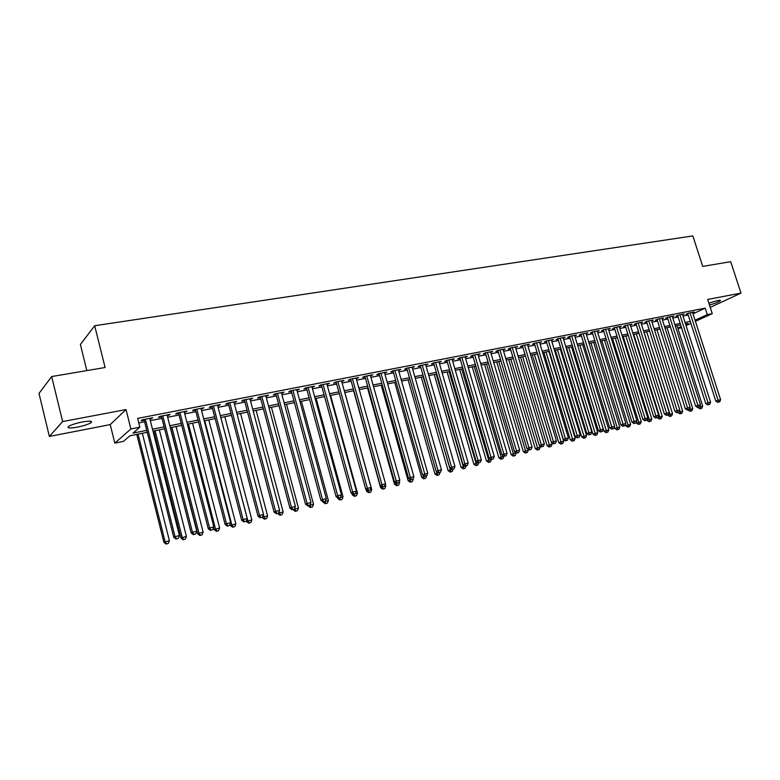 <?xml version="1.0" encoding="UTF-8"?>
<svg xmlns="http://www.w3.org/2000/svg" width="780" height="780" viewBox="0 0 780 780"><rect width="100%" height="100%" fill="white"/><g stroke="black" fill="none" stroke-linecap="round" stroke-linejoin="round"><path stroke-width="1.17" d="M77.356 427.148C83.821 425.812 88.374 424.32 91.026 422.682C92.781 420.947 89.866 420.712 82.29 421.98C75.796 423.316 71.204 424.808 68.523 426.445C66.787 428.22 69.732 428.454 77.356 427.148M709.478 305.038C714.987 303.459 718.604 302.035 720.32 300.748C720.769 300.202 719.92 300.125 717.746 300.514L708.864 303.127M147.245 432.296L129.919 435.786L123.445 441.382L114.826 443.137L130.894 428.961L139.854 427.186L133.019 433.105L146.757 430.355M110.214 424.603L126.028 409.568L62.624 421.58L51.685 376.545L39 393.432L49.364 436.439L110.214 424.603L114.826 443.137M86.843 370.598L80.389 344.487L94.682 325.738L692.845 235.921L702.731 266.409L730.684 261.68L741 293.124L707.665 299.442L712.267 313.648L695.419 321.321M681.515 327.668L677.986 328.702M62.624 421.58L49.364 436.439M710.239 307.388L741 293.124M149.926 419.104L152.792 417.758L142.282 419.815L141.131 420.82L144.193 420.225M167.271 415.711L170.089 414.385L159.744 416.403L158.545 417.417L161.567 416.822M184.353 412.366L187.122 411.05L176.933 413.039L175.695 414.063L178.669 413.478M201.172 409.081L203.902 407.774L193.859 409.734L192.582 410.758L195.507 410.183M217.737 405.834L220.418 404.547L210.532 406.477L209.216 407.501L212.092 406.936M234.049 402.646L236.691 401.378L226.96 403.279L225.595 404.303L228.433 403.748M250.117 399.497L252.72 398.248L243.126 400.12L241.732 401.144L244.53 400.598M265.951 396.406L268.515 395.158L259.067 397L257.624 398.034L260.383 397.498M281.551 393.354L284.076 392.125L274.765 393.939L273.283 394.973L276.003 394.436M296.927 390.341L299.403 389.123L290.228 390.916L288.717 391.95L291.398 391.423M312.078 387.377L314.515 386.178L305.477 387.943L303.927 388.976L306.569 388.459M327.005 384.462L329.404 383.263L320.502 385.008L318.923 386.041L321.516 385.534M341.728 381.576L344.087 380.396L335.302 382.112L333.694 383.146L336.258 382.648M356.236 378.739L358.566 377.578L349.908 379.265L348.26 380.299L350.785 379.802M370.539 375.94L372.83 374.79L364.289 376.457L362.622 377.491L365.118 377.003M384.637 373.181L386.899 372.04L378.485 373.688L376.779 374.722L379.236 374.244M398.551 370.461L400.774 369.33L392.476 370.948L390.751 371.992L393.169 371.514M412.259 367.78L414.453 366.659L406.273 368.257L404.518 369.291L406.906 368.823M425.792 365.128L427.957 364.026L419.874 365.596L418.099 366.639L420.459 366.181M439.14 362.524L441.265 361.423L433.3 362.983L431.496 364.016L433.816 363.558M452.302 359.95L454.399 358.858L446.54 360.389L444.707 361.433L447.008 360.984M465.28 357.406L467.356 356.333L459.595 357.844L457.753 358.878L460.015 358.439M478.101 354.9L480.139 353.837L472.485 355.329L470.613 356.363L472.846 355.924M490.737 352.423L492.745 351.37L485.199 352.843L483.308 353.876L485.511 353.447M503.217 349.986L505.196 348.943L497.747 350.395L495.836 351.429L498.01 351M510.159 347.968L539.253 445.497L544.342 443.937L515.346 346.954L515.531 347.578L517.481 346.534L510.13 347.977L508.19 349.011L510.344 348.592M527.68 345.189L529.61 344.175L522.356 345.589L520.396 346.622L522.512 346.213M539.672 342.829L541.583 341.835L534.417 343.229L532.438 344.273L534.534 343.863M551.509 340.499L553.4 339.524L546.322 340.909L544.333 341.942L546.39 341.543M563.199 338.198L565.061 337.252L558.08 338.608L556.072 339.641L558.109 339.251M574.743 335.927L576.576 335L569.683 336.346L567.655 337.379L569.673 336.989M586.131 333.694L587.954 332.777L581.149 334.103L579.101 335.137L581.09 334.747M597.392 331.481L599.186 330.584L592.459 331.9L590.401 332.933L592.361 332.543M608.498 329.296L610.272 328.419L603.642 329.716L601.565 330.749L603.496 330.369M619.476 327.142L621.231 326.274L614.679 327.561L612.583 328.585L614.494 328.214M630.318 325.006L632.053 324.168L625.579 325.426L623.474 326.459L625.365 326.089M641.024 322.91L642.74 322.081L636.343 323.329L634.218 324.353L636.09 323.993M651.602 320.834L653.299 320.014L646.981 321.253L644.846 322.276L646.688 321.916M662.054 318.776L663.731 317.977L657.491 319.195L655.337 320.219L657.169 319.868M672.38 316.748L674.037 315.968L667.865 317.168L665.71 318.191L667.514 317.84M682.588 314.75L684.226 313.979L678.122 315.169L675.958 316.192L677.732 315.841M693.001 313.823L705.198 308.149L137.641 418.402L139.854 427.186M138.781 422.916L144.593 421.775M150.316 420.654L161.957 418.363M167.661 417.251L179.059 415.009M184.743 413.897L195.907 411.703M201.562 410.592L212.492 408.447M218.127 407.335L228.823 405.239M234.439 404.137L244.92 402.08M250.516 400.978L260.773 398.96M266.351 397.868L276.393 395.899M281.95 394.807L291.788 392.876M297.317 391.784L306.959 389.893M312.468 388.81L321.916 386.958M327.395 385.876L336.648 384.062M342.118 382.99L351.185 381.215M356.626 380.143L365.508 378.398M370.929 377.335L379.626 375.628M385.027 374.566L393.559 372.889M398.941 371.836L407.296 370.188M412.649 369.135L420.849 367.526M426.182 366.483L434.206 364.904M439.52 363.86L447.389 362.32M452.683 361.276L460.395 359.765M465.67 358.732L473.236 357.24M478.481 356.216L485.891 354.754M491.127 353.73L498.391 352.306M503.607 351.283L510.725 349.879M515.911 348.865L522.902 347.49M528.07 346.476L534.914 345.13M540.062 344.116L546.78 342.8M551.908 341.796L558.49 340.499M563.599 339.495L570.053 338.227M575.143 337.233L581.471 335.985M586.541 334.99L592.742 333.772M597.792 332.787L603.876 331.588M608.907 330.603L614.874 329.433M619.885 328.448L625.736 327.298M630.727 326.313L636.47 325.192M641.433 324.217L647.068 323.105M652.021 322.14L657.54 321.048M662.474 320.083L667.885 319.02M672.799 318.055L678.112 317.011M683.007 316.056L688.213 315.032M692.669 312.77L694.288 312.01L688.262 313.19L686.078 314.213L687.843 313.862M126.028 409.568L130.894 428.961M705.198 308.149L707.294 314.632L712.267 313.648M51.685 376.545L105.105 367.507L94.682 325.738M685.708 324.5L688.018 323.447L685.532 323.944M680.638 324.928L675.334 326.001M670.42 326.986L665.008 328.078M660.075 329.062L654.557 330.174M649.613 331.178L643.987 332.309M639.015 333.304L633.282 334.464M628.29 335.468L622.44 336.648M617.438 337.652L611.471 338.851M606.44 339.865L600.356 341.084M595.316 342.108L589.115 343.356M584.044 344.37L577.717 345.647L604.003 431.291L608.839 429.819L582.679 344.643M572.637 346.671L566.183 347.968M561.073 349.001L554.492 350.317M549.364 351.351L542.656 352.706M537.508 353.74L530.663 355.115M525.496 356.158L518.515 357.562M513.328 358.605L506.21 360.038M501.004 361.091L493.74 362.554M488.504 363.607L481.094 365.098M475.849 366.151L468.293 367.673M463.018 368.735L455.305 370.285M450.011 371.348L442.153 372.938M436.839 374.01L428.805 375.619M423.472 376.691L415.282 378.349M409.929 379.421L401.573 381.108M396.201 382.19L387.67 383.906M382.268 384.988L373.571 386.744M368.15 387.835L359.268 389.62M353.827 390.712L344.76 392.545M339.3 393.637L330.047 395.499M324.558 396.61L315.12 398.512M309.611 399.613L299.969 401.554M294.44 402.665L284.602 404.654M279.055 405.766L269.002 407.794M263.435 408.915L253.169 410.982M247.582 412.103L237.101 414.209M231.484 415.34L220.789 417.495M215.143 418.636L204.224 420.829M198.559 421.97L187.405 424.213M181.72 425.363L170.323 427.654M164.619 428.805L152.977 431.145M677.791 328.117L681.164 326.576M690.895 323.388L686.059 325.591M695.058 320.219L707.294 314.632M152.48 429.205L164.122 426.875M169.826 425.724L181.223 423.442M186.907 422.302L198.071 420.069M203.726 418.938L214.656 416.744M220.291 415.613L230.997 413.468M236.613 412.347L247.084 410.251M252.681 409.13L262.938 407.072M268.515 405.951L278.558 403.942M284.115 402.831L293.953 400.852M299.481 399.75L309.124 397.819M314.632 396.708L324.07 394.816M329.56 393.724L338.812 391.862M344.273 390.77L353.34 388.957M358.781 387.865L367.663 386.081M373.084 384.998L381.781 383.253M387.182 382.171L395.704 380.465M401.086 379.392L409.441 377.715M414.794 376.642L422.984 374.995M428.327 373.932L436.351 372.323M441.665 371.26L449.534 369.681M454.818 368.618L462.53 367.078M467.805 366.015L475.361 364.504M480.616 363.451L488.026 361.969M493.252 360.916L500.516 359.463M505.723 358.42L512.85 356.996M518.037 355.953L525.018 354.549M530.185 353.515L537.03 352.151M542.178 351.117L548.886 349.772M554.014 348.738L560.596 347.422M565.705 346.398L572.149 345.111M577.239 344.087L583.567 342.82M588.637 341.806L594.838 340.558M599.888 339.553L605.972 338.335M610.993 337.321L616.96 336.131M621.972 335.127L627.822 333.957M632.804 332.953L638.547 331.802M643.51 330.808L649.145 329.677M654.088 328.692L659.607 327.581M664.541 326.596L669.952 325.514M674.856 324.529L680.17 323.466M685.064 322.481L690.271 321.438M503.081 349.352L503.266 349.976M490.659 351.78L490.844 352.404M478.062 354.237L478.247 354.871M465.299 356.733L465.485 357.367M452.371 359.258L452.556 359.892M439.257 361.813L439.442 362.466M425.968 364.406L426.163 365.06M412.503 367.039L412.688 367.692M398.843 369.71L399.029 370.363M384.998 372.411L385.183 373.074M370.958 375.151L371.144 375.823M356.714 377.939L356.899 378.612M342.274 380.757L342.459 381.44M327.619 383.614L327.815 384.306M312.76 386.519L312.946 387.212M297.687 389.464L297.872 390.156M282.38 392.447L282.575 393.149M266.857 395.479L267.052 396.191M251.102 398.56L251.297 399.272M235.111 401.68L235.306 402.402M218.878 404.849L219.073 405.571M202.4 408.067L202.585 408.798M185.669 411.343L185.855 412.074M168.675 414.658L168.87 415.399M151.418 418.022L151.612 418.772M687.707 313.453L715.835 401.144L718.107 400.315L690.027 312.848M718.721 402.09L719.725 401.846L718.721 402.09L718.107 400.315L720.603 399.691L692.533 312.351M715.835 401.144L717.815 402.421M719.725 401.846L720.603 399.691M697.983 407.423L702.692 406.146L677.011 325.66M699.952 405.941L700.84 408.505L699.962 408.827L701.825 408.262L700.84 408.505M702.692 406.146L701.825 408.262M699.962 408.827L698.032 407.56M677.596 315.412L705.793 403.66L708.055 402.841L679.907 314.818M708.688 404.625L709.693 404.372L708.688 404.625L708.055 402.841L710.58 402.207L682.451 314.32M705.793 403.66L707.782 404.956M709.693 404.372L710.58 402.207M667.378 317.401L695.633 406.214L697.885 405.395L669.669 316.816M698.529 407.189L699.553 406.926L698.529 407.189L697.885 405.395L700.44 404.752L672.243 316.319M695.633 406.214L697.622 407.511M699.553 406.926L700.44 404.752M657.023 319.42L685.347 408.798L687.59 407.979L659.315 318.844M688.243 409.783L689.276 409.519L688.243 409.783L687.59 407.979L690.173 407.335L661.918 318.337M685.347 408.798L687.346 410.104M689.276 409.519L690.173 407.335M646.552 321.457L674.934 411.411L677.157 410.602L648.823 320.892M677.83 412.406L678.883 412.142L677.83 412.406L677.157 410.602L679.78 409.939L651.456 320.375M674.934 411.411L676.942 412.727M678.883 412.142L679.78 409.939M688.028 409.939L692.757 408.652L667.017 327.668M689.871 408.077L690.885 411.031L690.017 411.343L691.889 410.777L690.885 411.031M692.757 408.652L691.889 410.777M690.017 411.343L688.077 410.075M677.957 412.474L682.705 411.197L656.916 329.706M679.663 410.231L680.813 413.585L679.945 413.897L681.827 413.322L680.813 413.585M682.705 411.197L681.827 413.322M679.945 413.897L678.005 412.62M667.758 415.019L672.526 413.761L646.688 331.763M644.105 332.28L670.625 416.159L669.767 416.471L671.648 415.906L670.625 416.159M672.526 413.761L671.648 415.906M669.767 416.471L667.807 415.184M657.433 417.583L662.23 416.354L636.334 333.85M633.731 334.376L660.309 418.772L659.451 419.084L661.352 418.509L660.309 418.772M662.23 416.354L661.352 418.509M659.451 419.084L657.491 417.787M635.944 323.524L664.394 414.063L666.608 413.244L638.216 322.959M667.3 415.067L668.353 414.794L667.3 415.067L666.608 413.244L669.259 412.581L640.877 322.442M664.394 414.063L666.403 415.389M668.353 414.794L669.259 412.581M646.951 420.098L651.807 418.987L625.862 335.956M623.22 336.482L649.876 421.415L649.018 421.726L650.929 421.151L649.876 421.415M651.807 418.987L650.929 421.151M649.018 421.726L647.059 420.43M625.209 325.611L653.718 416.744L655.922 415.935L627.471 325.065M656.624 417.758L657.696 417.485L656.624 417.758L655.922 415.935L658.603 415.252L630.172 324.529M653.718 416.744L655.746 418.08M657.696 417.485L658.603 415.252M636.246 422.311L636.49 423.091L641.267 421.639L615.264 338.091M612.592 338.627L639.308 424.096L638.459 424.408L640.37 423.823L639.308 424.096M641.267 421.639L640.37 423.823M638.459 424.408L636.49 423.091M614.347 327.717L642.915 419.455L645.109 418.645L616.59 327.181M645.82 420.478L646.913 420.206L645.82 420.478L645.109 418.645L647.819 417.963L619.32 326.654M642.915 419.455L644.943 420.8M646.913 420.206L647.819 417.963M625.414 424.554L625.794 425.792L630.591 424.34L604.529 340.246M601.828 340.792L628.621 426.806L627.773 427.108L629.694 426.533L628.621 426.806M630.591 424.34L629.694 426.533M627.773 427.108L625.794 425.792M603.34 329.862L631.975 422.204L634.15 421.395L605.582 329.335M634.881 423.238L635.983 422.965L634.881 423.238L634.15 421.395L636.899 420.703L608.341 328.799M631.975 422.204L634.013 423.56M635.983 422.965L636.899 420.703M614.435 426.806L614.971 428.522L619.778 427.06L593.678 342.43M590.938 342.985L617.789 429.546L616.951 429.858L618.881 429.273L617.789 429.546M619.778 427.06L618.881 429.273M616.951 429.858L614.971 428.522M592.205 332.026L620.899 424.983L623.054 424.183L594.428 331.51M623.805 426.036L624.926 425.753L623.805 426.036L623.054 424.183L625.843 423.481L597.226 330.964M620.899 424.983L622.947 426.348M624.926 425.753L625.843 423.481M580.925 334.22L609.677 427.801L611.822 427.001L583.138 333.713M612.592 428.863L613.724 428.581L612.592 428.863L611.822 427.001L614.65 426.29L585.975 333.167M609.677 427.801L611.734 429.185M613.724 428.581L614.65 426.29M569.507 336.433L598.318 430.657L600.444 429.858L571.701 335.946M601.224 431.73L602.375 431.438L601.224 431.73L600.444 429.858L603.301 429.136L574.577 335.39M598.318 430.657L600.376 432.042M602.375 431.438L603.301 429.136M557.934 338.686L586.804 433.553L588.919 432.754L560.118 338.208M589.719 434.626L590.879 434.333L589.719 434.626L588.919 432.754L591.815 432.023L563.033 337.642M586.804 433.553L588.871 434.947M590.879 434.333L591.815 432.023M546.224 340.957L575.152 436.478L577.249 435.679L548.389 340.499M578.068 437.57L579.238 437.268L578.068 437.57L577.249 435.679L580.183 434.947L551.343 339.924M575.152 436.478L577.219 437.882M579.238 437.268L580.183 434.947M534.349 343.268L563.335 439.442L565.422 438.652L536.513 342.82M566.251 440.544L567.44 440.252L566.251 440.544L565.422 438.652L568.386 437.902L539.497 342.244M563.335 439.442L565.422 440.866M567.44 440.252L568.386 437.902M522.337 345.598L551.372 442.445L553.439 441.656L524.472 345.169M554.288 443.566L555.496 443.264L554.288 443.566L553.439 441.656L556.442 440.905L527.495 344.584M551.372 442.445L553.459 443.878M555.496 443.264L556.442 440.905M542.168 446.618L543.387 446.316L542.168 446.618L541.291 444.707L512.284 347.558M539.253 445.497L541.349 446.93M543.387 446.316L544.342 443.937M497.825 350.376L526.968 448.578L528.986 447.798L499.931 349.966M529.883 449.719L531.112 449.407L529.883 449.719L528.986 447.798L532.077 447.018L503.032 349.362M526.968 448.578L529.074 450.031M531.112 449.407L532.077 447.018M485.326 352.823L514.517 451.708L516.516 450.928L487.412 352.414M517.433 452.858L518.681 452.546L517.433 452.858L516.516 450.928L519.655 450.138L490.552 351.799M514.517 451.708L516.623 453.17M518.681 452.546L519.655 450.138M472.66 355.29L501.901 454.877L503.88 454.096L474.727 354.89M504.816 456.037L506.083 455.725L504.816 456.037L503.88 454.096L507.058 453.297L477.916 354.266M501.901 454.877L504.017 456.349M506.083 455.725L507.058 453.297M459.829 357.796L489.109 458.094L491.069 457.314L461.867 357.396M492.024 459.264L493.311 458.942L492.024 459.264L491.069 457.314L494.286 456.505L465.094 356.772M489.109 458.094L491.234 459.576M493.311 458.942L494.286 456.505M579.91 345.209L606.83 432.325L606.001 432.627L607.932 432.042L606.83 432.325M608.839 429.819L607.932 432.042M606.001 432.627L604.003 431.291M566.611 347.88L592.907 434.09L597.763 432.617L571.555 346.885M568.747 347.451L595.735 435.133L594.906 435.445L596.846 434.85L595.735 435.133M597.763 432.617L596.846 434.85M594.906 435.445L592.907 434.09M555.321 350.152L581.675 436.927L586.541 435.445L560.284 349.157M557.447 349.723L584.503 437.98L583.684 438.282L585.624 437.697L584.503 437.98M586.541 435.445L585.624 437.697M583.684 438.282L581.675 436.927M543.904 352.453L570.297 439.793L575.182 438.311L548.886 351.448M546.01 352.034L573.125 440.866L572.306 441.168L574.265 440.573L573.125 440.866M575.182 438.311L574.265 440.573M572.306 441.168L570.297 439.793M532.331 354.783L558.773 442.699L563.677 441.207L537.332 353.779M534.417 354.364L561.6 443.781L560.791 444.083L562.76 443.488L561.6 443.781M563.677 441.207L562.76 443.488M560.791 444.083L558.773 442.699M520.611 357.142L547.102 445.653L552.025 444.142L551.558 442.572M522.688 356.723L549.929 446.735L549.13 447.037L551.099 446.443L549.929 446.735M552.025 444.142L551.099 446.443M549.13 447.037L547.102 445.653M508.745 359.531L535.285 448.627L540.228 447.125L539.867 445.916M510.802 359.112L538.112 449.728L537.313 450.031L539.292 449.426L538.112 449.728M540.228 447.125L539.292 449.426M537.313 450.031L535.285 448.627M496.733 361.949L523.312 451.649L528.274 450.138L528.031 449.319M498.771 361.54L526.13 452.761L525.35 453.063L527.338 452.459L526.13 452.761M528.274 450.138L527.338 452.459M525.35 453.063L523.312 451.649M484.565 364.397L511.183 454.711L516.038 452.761M486.574 363.997L514 455.842L513.23 456.134L515.229 455.53L514 455.842M516.165 453.19L515.229 455.53M513.23 456.134L511.183 454.711M472.231 366.883L498.888 457.811L503.89 456.261M474.23 366.483L501.716 458.952L500.945 459.244L502.954 458.64L501.716 458.952M503.9 456.281L502.954 458.64M500.945 459.244L498.888 457.811M459.742 369.398L486.437 460.951L491.137 459.508M461.711 368.998L489.265 462.101L488.504 462.404L490.513 461.789L489.265 462.101M491.429 459.527L490.513 461.789M488.504 462.404L486.437 460.951M447.086 371.943L473.821 464.139L478.179 462.774M449.036 371.553L476.648 465.299L475.898 465.592L477.916 464.977L476.648 465.299M478.832 462.706L477.916 464.977M475.898 465.592L473.821 464.139M446.813 360.34L476.151 461.341L478.081 460.57L448.841 359.941M479.056 462.54L480.363 462.209L479.056 462.54L478.081 460.57L481.348 459.752L452.107 359.307M476.151 461.341L478.276 462.842M480.363 462.209L481.348 459.752M433.631 362.915L463.008 464.646L464.919 463.876L435.63 362.524M465.913 465.855L467.24 465.514L465.913 465.855L464.919 463.876L468.224 463.047L438.945 361.871M463.008 464.646L465.143 466.157M467.24 465.514L468.224 463.047M420.264 365.527L449.68 467.99L451.571 467.23L422.243 365.137M452.585 469.209L453.931 468.877L452.585 469.209L451.571 467.23L454.925 466.391L425.607 364.484M449.68 467.99L451.834 469.511M453.931 468.877L454.925 466.391M406.721 368.17L436.176 471.383L438.038 470.623L408.661 367.79M439.072 472.622L440.437 472.28L439.072 472.622L438.038 470.623L441.441 469.774L412.074 367.127M436.176 471.383L438.331 472.924M440.437 472.28L441.441 469.774M434.265 374.527L461.038 467.366L465.046 466.079M436.195 374.137L463.856 468.536L463.115 468.829L465.143 468.215L463.856 468.536M466.069 465.923L465.143 468.215M463.115 468.829L461.038 467.366M421.268 377.14L448.081 470.632L451.727 469.443M423.179 376.76L450.898 471.822L450.167 472.115L452.205 471.49L450.898 471.822M453.131 469.19L452.205 471.49M450.167 472.115L448.081 470.632M408.106 379.792L434.947 473.947L438.223 472.846M436.254 471.442L437.765 475.147L437.044 475.439L439.091 474.815L437.765 475.147M440.047 472.436L439.091 474.815M437.044 475.439L434.947 473.947M394.758 382.473L421.639 477.311L424.534 476.297M423.043 475.235L424.456 478.52L423.735 478.813L425.792 478.179L424.456 478.52M392.983 370.851L422.477 474.825L427.762 473.206L426.748 475.732L424.632 476.375L426.748 475.732L425.792 478.179M423.735 478.813L421.639 477.311M425.373 476.073L394.904 370.481M398.356 369.798L427.762 473.206M422.477 474.825L424.632 476.375M381.235 385.203L408.145 480.714L410.641 479.807M409.646 479.086L410.953 481.942L410.251 482.225L412.318 481.601L410.953 481.942M412.786 479.261L413.137 478.559M413.302 479.135L412.318 481.601M410.251 482.225L408.145 480.714M379.051 373.571L408.584 478.315L410.387 477.565L380.942 373.201M411.479 479.583L412.873 479.232L411.479 479.583L410.387 477.565L413.887 476.687L384.452 372.518M408.584 478.315L410.748 479.875M412.873 479.232L413.887 476.687M367.526 387.962L394.465 484.165L396.562 483.356M396.074 482.995L397.273 485.404L396.581 485.696L398.648 485.062L397.273 485.404M398.707 482.81L399.643 482.576L399.321 481.455M399.643 482.576L398.648 485.062M396.581 485.696L394.465 484.165M364.923 376.331L394.485 481.855L396.269 481.114L366.795 375.97M397.381 483.132L398.794 482.781L397.381 483.132L396.269 481.114L399.818 480.217L370.344 375.268M394.485 481.855L396.669 483.434M398.794 482.781L399.818 480.217M353.623 390.76L380.591 487.666L382.278 486.964M384.433 486.418L385.788 486.067L385.32 484.38M383.399 488.923L384.793 488.572L383.399 488.923L382.317 486.993M385.788 486.067L384.793 488.572M382.717 489.206L380.591 487.666M350.6 379.129L380.191 485.443L381.947 484.712L352.433 378.768M383.077 486.74L384.52 486.379L383.077 486.74L381.947 484.712L385.544 483.805L356.041 378.066M380.191 485.443L382.375 487.032M384.52 486.379L385.544 483.805M366.005 489.313L366.532 491.215L367.838 490.659M369.954 490.064L371.748 489.616L344.828 392.525M369.33 492.482L370.744 492.131L369.33 492.482L368.257 490.601M371.748 489.616L370.744 492.131M368.657 492.765L366.532 491.215M336.073 381.966L365.693 489.089L367.419 488.358L337.877 381.615M368.579 490.396L370.032 490.035L368.579 490.396L367.419 488.358L371.065 487.441L341.533 380.903M365.693 489.089L367.887 490.688M370.032 490.035L371.065 487.441M351.887 493.447L352.267 494.812L353.311 494.364M355.261 493.769L357.503 493.204L330.564 395.401M355.056 496.099L356.489 495.739L355.056 496.099L353.964 494.198M357.503 493.204L356.489 495.739M354.393 496.382L352.267 494.812M321.331 384.842L350.981 492.784L352.677 492.053L323.105 384.501M353.857 494.11L355.339 493.74L353.857 494.11L352.677 492.053L356.382 491.127L326.82 383.77M350.981 492.784L353.184 494.403M355.339 493.74L356.382 491.127M337.574 497.659L337.798 498.459L338.822 498.02M340.353 497.533L343.054 496.85L316.095 398.307M340.587 499.766L342.04 499.395L340.587 499.766L339.466 497.854M343.054 496.85L342.04 499.395M339.934 500.048L337.798 498.459M306.374 387.767L336.053 496.538L337.711 495.807L308.119 387.426M338.93 497.874L340.431 497.494L338.93 497.874L337.711 495.807L341.474 494.871L311.883 386.685M336.053 496.538L338.257 498.166M340.431 497.494L341.474 494.871M323.056 501.94L324.129 501.725M325.221 501.345L328.399 500.546L301.411 401.261M325.904 503.49L327.376 503.11L325.904 503.49L324.753 501.55M328.399 500.546L327.376 503.11M325.27 503.763L323.125 502.164M291.203 390.731L320.902 500.341L322.53 499.619L292.919 390.39M323.768 501.696L325.299 501.316L323.768 501.696L322.53 499.619L326.352 498.664L296.741 389.649M320.902 500.341L323.115 501.979M325.299 501.316L326.352 498.664M308.188 505.752L309.221 505.489M309.865 505.216L313.531 504.29L286.533 404.264M311.005 507.263L312.507 506.883L311.005 507.263L309.796 505.255M313.531 504.29L312.507 506.883M310.391 507.526L308.236 505.927M275.818 393.734L305.536 504.202L307.125 503.49L277.485 393.403M308.392 505.576L309.943 505.186L308.392 505.576L307.125 503.49L310.996 502.515L281.365 392.652M305.536 504.202L307.749 505.859M309.943 505.186L310.996 502.515M293.085 509.555L298.457 508.102L271.43 407.306M294.538 508.648L295.903 511.085L295.288 511.358L297.424 510.705L295.903 511.085M298.457 508.102L297.424 510.705M295.288 511.358L293.134 509.73M260.189 396.786L289.926 508.121L291.486 507.419L261.827 396.464M292.783 509.516L294.352 509.116L292.783 509.516L291.486 507.419L295.415 506.425L265.765 395.694M289.926 508.121L292.159 509.788M294.352 509.116L295.415 506.425M277.758 513.425L283.15 511.953L256.113 410.387M279.016 511.885L280.566 514.975L279.971 515.239L282.116 514.576L280.566 514.975M283.15 511.953L282.116 514.576M279.971 515.239L277.807 513.601M244.335 399.877L274.082 512.099L275.603 511.407L245.934 399.565M276.929 513.513L278.528 513.103L276.929 513.513L275.603 511.407L279.601 510.403L249.931 398.785M274.082 512.099L276.325 513.786M278.528 513.103L279.601 510.403M262.187 517.286L267.618 515.873L240.572 413.517M263.25 515.161L265.015 518.914L264.43 519.178L266.575 518.515L265.015 518.914M267.618 515.873L266.575 518.515M264.43 519.178L262.255 517.53M228.248 403.026L258.005 516.136L259.486 515.453L229.807 402.714M260.842 517.569L262.46 517.159L260.842 517.569L259.486 515.453L263.543 514.429L233.864 401.924M258.005 516.136L260.247 517.842M262.46 517.159L263.543 514.429M246.304 520.874L246.47 521.508L251.862 519.85L224.806 416.686M220.828 417.485L247.884 520.855L249.22 522.912L248.654 523.175L250.809 522.512L249.22 522.912M251.862 519.85L250.809 522.512M248.654 523.175L246.47 521.508M211.906 406.214L241.673 520.24L243.116 519.558L213.428 405.922M244.501 521.683L246.149 521.274L244.501 521.683L243.116 519.558L247.231 518.524L217.542 405.113M241.673 520.24L243.925 521.957M246.149 521.274L247.231 518.524M230.09 524.16L230.451 525.554L235.862 523.887L208.796 419.913M204.76 420.722L231.826 524.901L233.191 526.968L232.645 527.231L234.809 526.558L233.191 526.968M235.862 523.887L234.809 526.558M232.645 527.231L230.451 525.554M195.322 409.451L225.098 524.404L226.493 523.731L196.804 409.168M227.916 525.876L229.583 525.447L227.916 525.876L226.493 523.731L230.675 522.678L200.977 408.349M225.098 524.404L227.351 526.139M229.583 525.447L230.675 522.678M213.632 527.475L214.198 529.649L219.628 527.982L192.562 423.179M188.458 424.008L215.524 529.015L216.928 531.092L216.391 531.346L218.566 530.683L216.928 531.092M219.628 527.982L218.566 530.683M216.391 531.346L214.198 529.649M178.474 412.747L208.26 528.635L209.615 527.972L179.917 412.464M211.068 530.117L212.764 529.698L211.068 530.117L209.615 527.972L213.857 526.9L184.158 411.635M208.26 528.635L210.522 530.38M212.764 529.698L213.857 526.9M170.547 427.606L197.691 533.822L203.141 532.135L176.075 426.494M171.912 427.333L198.978 533.188L200.411 535.275L199.885 535.529L202.069 534.856L200.411 535.275M203.141 532.135L202.069 534.856M199.885 535.529L197.691 533.822M161.372 416.081L191.149 532.935L192.465 532.272L162.767 415.808M193.947 534.437L195.673 533.998L193.947 534.437L192.465 532.272L196.774 531.19L167.076 414.97M191.149 532.935L193.421 534.7M195.673 533.998L196.774 531.19M153.787 430.979L180.931 538.044L186.4 536.357L159.334 429.868M155.113 430.716L182.179 537.42L183.641 539.526L183.134 539.77L185.328 539.097L183.641 539.526M186.4 536.357L185.328 539.097M183.134 539.77L180.931 538.044M144.007 419.474L173.774 537.293L175.042 536.65L145.353 419.211M176.563 538.824L178.318 538.375L176.563 538.824L175.042 536.65L179.429 535.548L149.731 418.353M173.774 537.293L176.056 539.077M178.318 538.375L179.429 535.548M136.773 434.411L163.907 542.344L169.406 540.647L142.34 433.29M138.06 434.148L165.116 541.73L166.608 543.835L166.12 544.079L168.324 543.407L166.608 543.835M169.406 540.647L168.324 543.407M166.12 544.079L163.907 542.344M91.026 422.682L90.665 421.249"/></g></svg>

